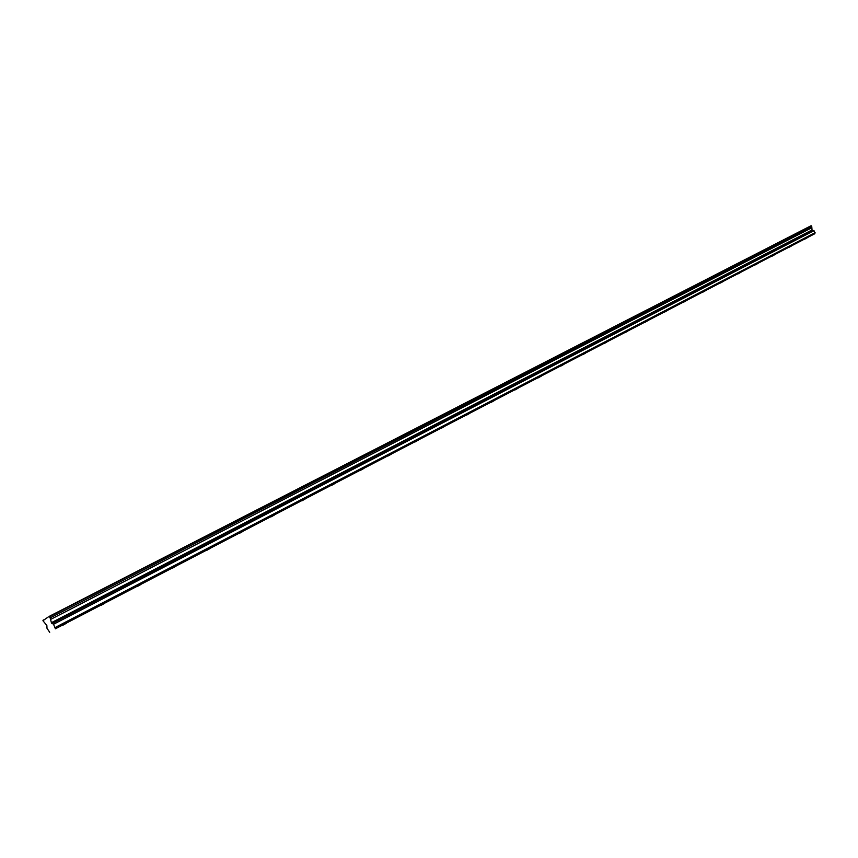 <?xml version="1.0" encoding="UTF-8"?>
<svg xmlns="http://www.w3.org/2000/svg" width="858" height="858" viewBox="0 0 858 858"><rect width="100%" height="100%" fill="white"/><g stroke="black" fill="none" stroke-linecap="round" stroke-linejoin="round"><path stroke-width="1.29" d="M66.484 623.208L63.127 625.096L66.484 623.208M807.432 237.666L804.697 239.189L807.432 237.666M791.419 245.999L788.663 247.533L791.419 245.999M775.01 254.526L772.243 256.081L775.01 254.526M758.204 263.277L755.415 264.832L758.204 263.277M740.958 272.243L738.159 273.82L740.958 272.243M723.283 281.445L720.463 283.022L723.283 281.445M705.158 290.883L702.316 292.471L705.158 290.883M686.55 300.568L683.687 302.166L686.55 300.568M667.449 310.499L664.575 312.108L667.449 310.499M647.833 320.71L644.937 322.329L647.833 320.71M627.691 331.188L624.774 332.818L627.691 331.188M606.981 341.967L604.053 343.608L606.981 341.967M585.703 353.035L582.754 354.686L585.703 353.035M563.813 364.425L560.842 366.087L563.813 364.425M541.301 376.136L538.309 377.82L541.301 376.136M518.125 388.202L515.122 389.886L518.125 388.202M494.262 400.611L491.237 402.316L494.262 400.611M469.68 413.406L466.634 415.111L469.68 413.406M444.347 426.587L441.28 428.303L444.347 426.587M418.232 440.175L415.143 441.913L418.232 440.175M391.302 454.193L388.191 455.941L391.302 454.193M363.492 468.661L360.36 470.42L363.492 468.661M334.792 483.59L331.638 485.371L334.792 483.59M305.137 499.024L301.952 500.815L305.137 499.024M274.485 514.972L271.278 516.773L274.485 514.972M242.782 531.467L239.554 533.29L242.782 531.467M209.974 548.541L206.724 550.375L209.974 548.541M176.008 566.216L172.726 568.06L176.008 566.216M140.819 584.523L137.516 586.389L140.819 584.523M104.333 603.506L100.997 605.383L104.333 603.506M50.129 617.846L49.185 616.387L811.078 225.74L811.765 226.619L50.129 617.846L51.512 623.069L53.561 624.259L55.395 628.817L814.918 233.666L55.395 628.817M811.765 226.619L812.054 230.234L813.995 230.663L814.918 233.666M49.721 632.26L46.997 628.292L46.858 625.493L42.932 620.699L48.23 616.988M55.266 627.445L815.1 232.668M49.464 616.602L811.336 225.836M43.061 620.227L43.844 619.819M53.561 624.259L813.995 230.663M50.536 619.455L811.84 227.735M811.979 229.998L51.362 622.704M51.963 623.573L812.429 230.502"/></g></svg>
